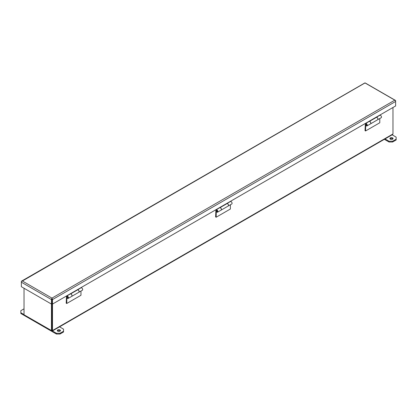 <?xml version="1.0" encoding="UTF-8"?>
<svg xmlns="http://www.w3.org/2000/svg" width="417" height="417" viewBox="0 0 417 417"><rect width="100%" height="100%" fill="white"/><g stroke="black" fill="none" stroke-linecap="round" stroke-linejoin="round"><path stroke-width="0.63" d="M51.969 298.989L51.969 300.527M24.03 314.564L20.85 312.729L20.85 313.511L56.425 334.048L59.98 334.048L63.54 331.995L63.54 329.159L59.532 326.845M57.452 330.962A1.574 0.907 180 0 1 59.98 330.712A1.574 0.907 180 0 1 60.288 330.962M63.54 331.213L59.98 333.266L59.98 334.048M56.425 334.048L56.425 333.266L59.98 333.266M56.425 333.266L52.417 330.952M24.03 308.835L20.85 310.675L20.85 312.729M24.03 311.614A1.574 0.907 180 0 1 23.946 311.317A1.574 0.907 180 0 1 24.03 311.019M59.98 329.93A1.574 0.907 180 0 1 60.444 330.572A1.574 0.907 180 0 1 58.87 331.479A1.574 0.907 180 0 1 57.301 330.572A1.574 0.907 180 0 1 58.271 329.732A1.574 0.907 180 0 1 59.98 329.93M80.971 291.035L80.971 295.278L66.741 303.493L66.204 303.185L66.506 296.471A1.381 0.798 60 0 1 66.772 296.034A1.381 0.798 60 0 1 68.159 296.836A1.381 0.798 60 0 1 68.159 298.431A1.381 0.798 60 0 1 66.876 297.795L66.939 297.738M77.666 289.747L81.002 287.819A1.381 0.798 60 0 1 82.389 288.621A1.381 0.798 60 0 1 82.389 290.216L78.86 292.254A1.381 0.798 60 0 1 78.829 292.27M66.887 297.681L66.741 303.493M67.778 297.78A0.631 0.365 -120 0 0 67.778 297.05A0.631 0.365 -120 0 0 67.153 296.69L67.064 296.742A0.631 0.365 60 0 1 67.377 296.774A0.631 0.365 60 0 1 67.789 297.326A0.631 0.365 60 0 1 67.69 297.832L67.778 297.78M67.252 298.212L66.741 298.509M77.666 289.794A1.381 0.798 60 0 1 78.938 290.805A1.381 0.798 60 0 1 78.86 292.254M68.159 298.431L71.688 296.393A1.381 0.798 -120 0 0 71.688 294.798A1.381 0.798 -120 0 0 70.301 294.001L66.772 296.034M70.655 293.943L70.645 293.902A1.381 0.798 60 0 1 71.854 294.986A1.381 0.798 60 0 1 71.745 296.362A1.381 0.798 60 0 1 71.714 296.378M70.609 293.615L70.609 293.938M71.745 296.362L78.803 292.286A1.381 0.798 -120 0 0 78.912 290.91A1.381 0.798 -120 0 0 77.703 289.825L70.645 293.902M77.666 289.846L77.666 289.544M51.969 299.281L51.969 303.784L51.969 299.281M22.377 281.016L365.016 82.952L395.118 100.33L394.607 100.283L51.969 298.103L22.377 281.016M51.969 298.692L51.969 298.103M52.485 299.578A1.084 0.625 60 0 0 51.969 298.447A1.084 0.625 120 0 0 51.458 299.578L21.356 282.2L21.356 281.611A1.084 0.625 -120 0 1 21.58 281.11A1.084 0.625 -120 0 1 21.866 281.068L21.866 281.068A1.084 0.625 120 0 0 21.356 282.2L21.356 286.703L51.458 304.082L51.969 303.784L51.974 330.248L51.979 303.79L52.485 304.082L395.629 105.965L395.629 100.872A1.084 0.625 -60 0 0 395.405 100.377A1.084 0.625 -60 0 0 395.118 100.33A1.084 0.625 60 0 1 395.629 101.467L52.485 299.578L52.49 330.54L51.979 330.837L51.979 330.248L52.49 330.54L51.979 330.837L51.463 330.54L51.979 330.248M51.458 299.578L51.458 304.082M395.405 100.377L365.302 82.999A1.084 0.625 -60 0 0 365.016 82.952A1.084 0.625 -120 0 0 364.729 82.999L21.58 281.11M52.391 330.968L392.616 134.54L392.97 133.966L392.97 107.503L392.97 133.377M51.979 330.837L51.463 330.54L51.463 304.076M51.463 330.54L24.045 314.783L51.562 330.968M24.03 314.705L24.03 288.246M384.354 139.309L389.035 142.015L392.595 142.015L396.15 139.961L396.15 137.125L392.142 134.811M390.062 138.929A1.574 0.907 180 0 1 392.595 138.679A1.574 0.907 180 0 1 392.903 138.929M396.15 139.179L392.595 141.233L392.595 142.015M389.035 142.015L389.035 141.233L392.595 141.233M389.035 141.233L385.027 138.924M392.595 137.897A1.574 0.907 180 0 1 393.054 138.538A1.574 0.907 180 0 1 391.485 139.45A1.574 0.907 180 0 1 389.911 138.538A1.574 0.907 180 0 1 390.88 137.704A1.574 0.907 180 0 1 392.595 137.897M379.788 118.517L379.788 122.76L365.558 130.974L365.021 130.667L365.323 123.953A1.381 0.798 60 0 1 365.589 123.515A1.381 0.798 60 0 1 366.976 124.313A1.381 0.798 60 0 1 366.976 125.913A1.381 0.798 60 0 1 365.693 125.272L365.756 125.215M376.483 117.229L379.819 115.3A1.381 0.798 60 0 1 381.206 116.098A1.381 0.798 60 0 1 381.206 117.698L377.677 119.736A1.381 0.798 60 0 1 377.646 119.747M365.704 125.163L365.558 130.974M366.595 125.256A0.631 0.365 -120 0 0 366.595 124.532A0.631 0.365 -120 0 0 365.97 124.167L365.881 124.219A0.631 0.365 60 0 1 366.194 124.25A0.631 0.365 60 0 1 366.606 124.808A0.631 0.365 60 0 1 366.507 125.308L366.595 125.256M366.069 125.694L365.558 125.991M376.483 117.276A1.381 0.798 60 0 1 377.755 118.287A1.381 0.798 60 0 1 377.677 119.736M366.976 125.913L370.504 123.875A1.381 0.798 -120 0 0 370.504 122.275A1.381 0.798 -120 0 0 369.118 121.477L365.589 123.515M369.472 121.42L369.462 121.383A1.381 0.798 60 0 1 370.671 122.462A1.381 0.798 60 0 1 370.562 123.844A1.381 0.798 60 0 1 370.531 123.859M369.426 121.097L369.426 121.415M370.562 123.844L377.62 119.768A1.381 0.798 -120 0 0 377.729 118.386A1.381 0.798 -120 0 0 376.52 117.307L369.462 121.383M376.483 117.328L376.483 117.021M230.377 204.773L230.377 209.016L216.147 217.236L215.615 216.923L215.912 210.21A1.381 0.798 60 0 1 216.183 209.777A1.381 0.798 60 0 1 217.565 210.575A1.381 0.798 60 0 1 217.565 212.17A1.381 0.798 60 0 1 216.282 211.534L216.345 211.476M227.072 203.486L230.413 201.562A1.381 0.798 60 0 1 231.795 202.36A1.381 0.798 60 0 1 231.795 203.955L228.266 205.993A1.381 0.798 60 0 1 228.24 206.008M216.298 211.419L216.147 217.236M217.189 211.518A0.631 0.365 -120 0 0 217.189 210.793A0.631 0.365 -120 0 0 216.559 210.429L216.47 210.481A0.631 0.365 60 0 1 216.783 210.512A0.631 0.365 60 0 1 217.194 211.065A0.631 0.365 60 0 1 217.101 211.57L217.189 211.518M216.663 211.956L216.147 212.253M227.072 203.538A1.381 0.798 60 0 1 228.344 204.549A1.381 0.798 60 0 1 228.266 205.993M217.565 212.17L221.093 210.137A1.381 0.798 -120 0 0 221.093 208.536A1.381 0.798 -120 0 0 219.712 207.739L216.183 209.777M220.067 207.682L220.051 207.64A1.381 0.798 60 0 1 221.265 208.724A1.381 0.798 60 0 1 221.151 210.1A1.381 0.798 60 0 1 221.125 210.116M220.014 207.358L220.014 207.676M221.151 210.1L228.208 206.029A1.381 0.798 -120 0 0 228.323 204.648A1.381 0.798 -120 0 0 227.109 203.569L220.051 207.64M227.072 203.59L227.072 203.282M392.97 133.966L52.49 330.54M67.064 296.742C66.579 297.514 66.788 297.879 67.69 297.832M365.881 124.219C365.396 124.996 365.605 125.355 366.507 125.308M216.47 210.481C215.985 211.257 216.194 211.617 217.101 211.57"/></g></svg>
